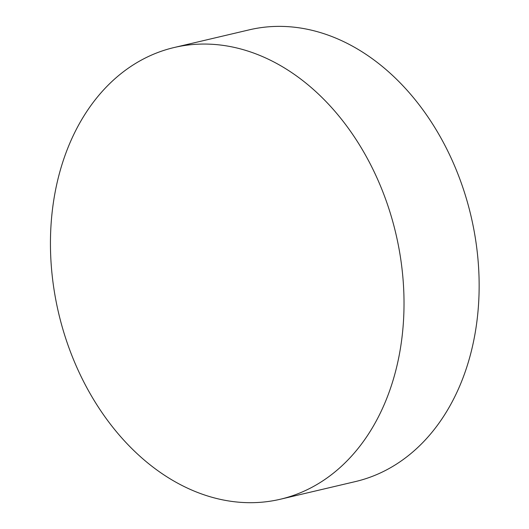 <?xml version="1.0" encoding="UTF-8"?>
<svg xmlns="http://www.w3.org/2000/svg" width="529" height="529" viewBox="0 0 529 529"><rect width="100%" height="100%" fill="white"/><g stroke="black" fill="none" stroke-linecap="round" stroke-linejoin="round"><path stroke-width="0.79" d="M183.55 486.237A232.019 173.234 -103.2 0 0 280.383 499.231A232.019 173.234 -103.2 0 0 395.871 233.699A232.019 173.234 -103.2 0 0 174.101 47.531A232.019 173.234 -103.2 0 0 50.506 249.668A232.019 173.234 -103.2 0 0 183.55 486.237M174.101 47.531L249.219 29.849A232.019 173.234 76.8 0 1 470.995 216.024A232.019 173.234 76.8 0 1 355.508 481.555L280.383 499.231"/></g></svg>
